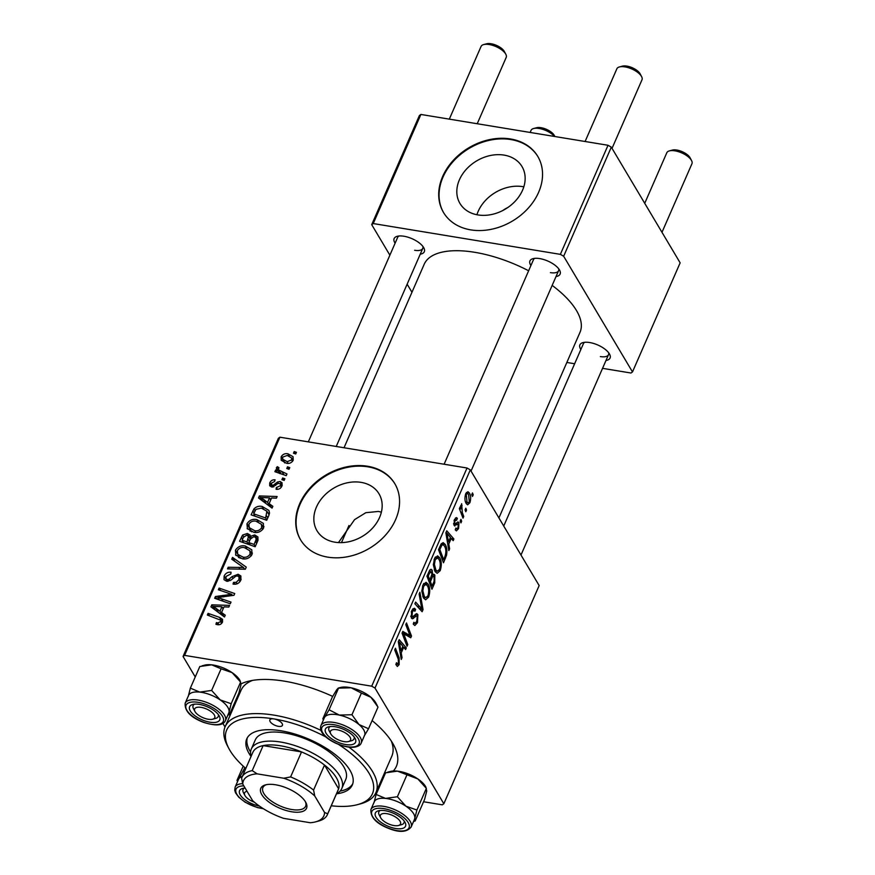 <?xml version="1.0" encoding="UTF-8"?>
<svg xmlns="http://www.w3.org/2000/svg" width="875" height="875" viewBox="0 0 875 875"><rect width="100%" height="100%" fill="white"/><g stroke="black" fill="none" stroke-linecap="round" stroke-linejoin="round"><path stroke-width="1.31" d="M476.919 214.736A36.094 28.044 149.2 0 1 522.823 186.648A36.094 28.044 149.2 0 1 523.819 186.823M507.642 207.638A19.195 14.919 -30.8 0 0 502.928 210.448M504.055 155.105A36.094 28.044 -30.8 0 0 466.331 169.28A36.094 28.044 -30.8 0 0 459.966 203.459A36.094 28.044 -30.8 0 0 477.914 214.922A36.094 28.044 -30.8 0 0 515.638 200.736A36.094 28.044 -30.8 0 0 522.003 166.556A36.094 28.044 -30.8 0 0 504.055 155.105M510.486 138.961A54.852 42.623 -30.8 0 0 453.173 160.508A54.852 42.623 -30.8 0 0 443.494 212.461A54.852 42.623 -30.8 0 0 470.772 229.873A54.852 42.623 -30.8 0 0 528.095 208.327A54.852 42.623 -30.8 0 0 537.764 156.373A54.852 42.623 -30.8 0 0 510.486 138.961M537.939 156.669A54.852 42.623 -30.8 0 0 510.847 139.552A54.852 42.623 -30.8 0 0 453.666 160.945A54.852 42.623 -30.8 0 0 443.669 212.756M338.483 542.577L354.572 519.641L365.805 512.706L378.372 511.438L381.38 512.138M334.939 542.194A36.094 28.044 149.2 0 1 316.991 530.731A36.094 28.044 149.2 0 1 323.356 496.552A36.094 28.044 149.2 0 1 361.069 482.366A36.094 28.044 149.2 0 1 379.017 493.828A36.094 28.044 149.2 0 1 372.652 528.008A36.094 28.044 149.2 0 1 334.939 542.194M367.511 466.233A54.852 42.623 -30.8 0 0 310.188 487.78A54.852 42.623 -30.8 0 0 300.519 539.733A54.852 42.623 -30.8 0 0 327.797 557.145A54.852 42.623 -30.8 0 0 385.109 535.587A54.852 42.623 -30.8 0 0 394.789 483.634A54.852 42.623 -30.8 0 0 367.511 466.233M394.964 483.941A54.852 42.623 -30.8 0 0 367.861 466.823A54.852 42.623 -30.8 0 0 310.691 488.217A54.852 42.623 -30.8 0 0 300.694 540.028M530.906 265.562A16.45 7.022 23.6 0 1 533.061 258.65A16.45 7.022 23.6 0 1 539.733 258.595A16.45 7.022 23.6 0 1 559.65 270.266A16.45 7.022 23.6 0 1 556.041 276.544M534.778 258.344A13.716 5.852 -156.4 0 0 533.455 259.733L444.106 464.231M395.106 243.206A16.45 7.022 23.6 0 1 397.261 236.294A16.45 7.022 23.6 0 1 403.933 236.239A16.45 7.022 23.6 0 1 423.85 247.909A16.45 7.022 23.6 0 1 420.241 254.188M398.989 235.987A13.716 5.852 -156.4 0 0 397.655 237.377L308.317 441.875M580.858 349.508A16.45 7.022 23.6 0 1 583.012 342.595A16.45 7.022 23.6 0 1 589.684 342.541A16.45 7.022 23.6 0 1 609.602 354.211A16.45 7.022 23.6 0 1 605.992 360.489M584.73 342.3A13.716 5.852 -156.4 0 0 583.406 343.678L503.738 526.039M231.612 711.911A90.497 38.62 23.6 0 1 231.131 710.752M241.095 683.812A90.497 38.62 23.6 0 1 247.625 681.461A90.497 38.62 23.6 0 1 284.32 681.155A90.497 38.62 23.6 0 1 332.708 696.413M252.47 680.411A82.272 35.109 -156.4 0 0 241.03 690.342L225.148 726.709A82.272 35.109 23.6 0 1 274.061 715.148A82.272 35.109 23.6 0 1 321.037 730.428M498.914 517.934L580.005 332.325A85.017 36.28 -156.4 0 0 552.169 285.403M528.631 270.769A85.017 36.28 -156.4 0 0 474.742 252.306A85.017 36.28 -156.4 0 0 424.2 264.25L344.028 447.748M467.031 468.005L470.312 469.875L374.992 688.056L371.711 686.186L467.031 468.005L279.902 437.194L184.581 655.375L183.061 656.458L195.245 676.944M222.917 723.439L225.028 726.994M183.061 656.458L278.381 438.277L279.902 437.194M374.992 688.056L443.833 803.742L442.323 804.836L423.566 801.752M376.316 793.964L375.331 793.811M439.644 557.703C441.613 560.973 441.798 565.294 440.202 570.664L437.183 573.322L435.137 571.637L433.355 564.867L434.492 558.578L437.566 555.855L439.644 557.703L435.389 557.003M448.777 544.02L449.608 548.8L448.831 550.594L445.878 532.82L446.764 530.797L453.895 539L453.162 540.663L451.248 538.366L448.777 544.02L447.705 543.834M396.189 663.611L398.475 663.294L398.267 659.17L394.723 649.906L395.456 648.233L399.12 657.814L399.153 664.606L397.359 666.477L395.872 664.486L396.517 662.692L397.523 664.212L396.058 663.972M414.816 610.925C414.028 609.897 413.208 610.28 412.366 612.084L412.038 616.306L412.869 616.612L416.686 613.616L417.856 614.611L417.484 622.65L414.827 625.527L413.241 624.061L413.886 622.278L414.991 623.394L416.817 621.327L417.189 616.361L416.456 615.88L412.333 618.833L411.359 618.023L411.666 610.816L414.302 608.234L415.614 609.416L414.958 611.177L412.059 610.006M417.189 616.361L414.116 615.497M410.736 616.098L412.869 616.612M419.902 592.277L423.052 609.602L422.122 611.712L414.881 603.772L415.614 602.098L421.816 608.913L419.125 594.059L419.902 592.277M428.083 584.15C430.062 587.42 430.248 591.741 428.641 597.111L425.633 599.769L423.587 598.084L421.805 591.314L422.931 585.025L426.016 582.302L428.083 584.15L423.828 583.45M472.489 492.931L473.2 494.802L472.478 496.453L471.756 494.627L472.489 492.931M470.312 469.875L539.153 585.561L443.833 803.742M434.82 575.039L434.733 582.848L431.955 589.214L426.945 576.144L429.8 570.041L431.091 569.275L432.152 570.205L432.698 574.93L433.913 574.262L434.82 575.039L432.884 574.722M401.209 652.903L402.041 657.683L401.264 659.477L398.311 641.703L399.197 639.68L406.317 647.883L405.595 649.545L403.681 647.248L401.209 652.903L400.137 652.728M404.742 636.53L407.772 644.569L407.039 646.242L402.052 633.139L402.806 631.4L410.047 635.655L405.77 624.63L406.503 622.956L411.502 636.027L410.736 637.777L403.506 633.566L404.742 636.53L403.244 636.289M456.717 520.122L454.88 520.822L454.738 523.6L455.175 524.048L457.811 521.959L458.981 522.495L458.577 528.587L456.378 530.895L455.252 529.834L455.897 528.052L456.75 528.861L458.052 527.57L458.314 524.234L454.114 525.416L454.355 519.805L456.455 517.584L457.363 518.328L456.717 520.122L454.562 519.345M458.314 524.234L455.908 523.611M454.858 526.028L454.114 525.416M455.175 524.048L453.633 523.797L455.175 524.048M457.811 521.959L458.981 522.495L457.373 522.233M446.534 555.264L443.505 562.767L438.506 549.697L441.208 543.845L443.166 542.631L445.189 544.447C446.808 546.995 447.256 550.605 446.534 555.264L445.462 555.089M469.339 492.953C470.892 495.381 471.056 498.663 469.864 502.775L467.633 504.831L466.353 503.705C464.712 501.222 464.527 497.875 465.773 493.653L467.928 491.684L469.339 492.953L466.441 492.483M465.806 508.222L466.528 510.092L465.806 511.744L465.073 509.906L465.806 508.222M462.306 512.597L463.739 516.458L463.006 518.131L459.375 508.627L460.097 506.953L460.852 508.933L461.661 503.705L462.306 512.597L460.797 512.356M460.939 519.378L461.65 521.248L460.928 522.9L460.195 521.073L460.939 519.378M284.878 478.767L284.156 480.419L281.914 479.675L282.647 477.98L284.878 478.767M289.756 467.611L289.034 469.263L286.781 468.519L287.525 466.823L289.756 467.611M247.439 528.948L246.969 523.808C249.342 520.155 252.634 518.733 256.845 519.553L263.331 523.37L263.561 528.084C261.264 531.639 258.037 533.061 253.914 532.35L247.122 528.467M272.847 506.319L272.059 508.113L258.497 497.952L259.372 495.939L277.123 496.519L276.391 498.181L271.578 497.962L269.117 503.617L272.847 506.319M257.972 540.367L255.183 546.733L239.564 541.286L242.583 535.052L247.352 533.487L250.108 535.062L250.48 536.353L254.745 534.931L257.895 536.944L257.972 540.367L254.745 534.931M246.28 567.12L245.35 569.231L227.5 568.903L228.222 567.241L243.534 567.525L231.744 559.191L232.52 557.408L246.28 567.12M217.394 624.673L215.928 624.28L216.431 622.584L217.831 622.978L220.609 621.6L220.588 620.156L207.342 615.048L208.075 613.364L219.516 617.367L222.512 619.314L222.523 622.027C221.43 624.17 219.723 625.045 217.394 624.673M231 602.087L230.267 603.761L214.659 598.281L215.425 596.531L231.667 594.333L218.378 589.772L219.111 588.087L234.73 593.545L233.975 595.295L217.744 597.538L231 602.087M371.711 686.186L184.581 655.375M225.269 615.202L224.492 616.995L210.919 606.845L211.805 604.822L229.556 605.402L228.823 607.064L224.011 606.845L221.55 612.5L225.269 615.202M240.855 580.07C239.214 583.373 236.6 584.708 233.012 584.062L233.538 582.378L236.195 582.356L238.941 579.633L239.028 576.877L237.541 575.947L235.878 576.133L231.142 579.972L226.647 581.241L224.022 579.666L224.142 576.056C225.586 573.202 227.883 571.922 231.033 572.206L230.847 573.956L226.078 576.428L225.958 578.769L227.27 579.567L229.042 579.195L232.028 576.636L238.098 574.262L240.888 575.991L240.855 580.07M235.878 555.395L235.408 550.255C237.792 546.602 241.084 545.18 245.284 545.989L251.781 549.817L252.011 554.531C249.703 558.086 246.488 559.508 242.364 558.797L235.572 554.914M276.084 489.278L276.369 487.55L280.459 485.68L280.525 483.809L278.316 483.372L271.688 487.003L269.686 485.778L269.719 482.956C270.791 480.659 272.573 479.598 275.078 479.806L274.564 481.491L271.217 483.284L272.136 485.297L273.197 485.297L277.539 481.994L280.12 481.523L282.045 482.759L281.947 486.008C280.744 488.512 278.786 489.606 276.084 489.278M272.606 487.047L271.217 484.706L273.131 486.97M268.8 515.583L266.733 520.286L251.114 514.839L253.958 508.878C256.375 506.559 259.098 505.75 262.139 506.472L268.887 510.398L269.511 512.958L268.8 515.583M293.223 460.195C291.714 462.755 289.516 463.794 286.639 463.323L281.214 460.283L281.148 456.816C282.745 454.245 285.009 453.239 287.93 453.797L293.048 456.695L293.223 460.195M286.967 473.977L286.234 475.65L274.881 471.691L275.614 470.017L277.955 470.848L276.587 469.361L276.38 467.72L277.309 466.67L278.939 467.633L278.359 469.809L286.967 473.977M296.439 452.32L295.717 453.972L293.464 453.228L294.208 451.533L296.439 452.32M348.917 747.13A82.272 35.109 23.6 0 1 375.933 792.586L391.814 756.219A82.272 35.109 -156.4 0 0 391.344 741.081M608.027 145.272L611.308 147.153L563.653 256.244L560.372 254.363L608.027 145.272L420.897 114.461L373.231 223.552L371.711 224.645L389.878 255.172M407.137 284.178L411.961 292.272M371.711 224.645L419.377 115.555L420.897 114.461M563.653 256.244L632.494 371.93L630.973 373.023L602.558 368.342M574.634 363.748L566.847 362.458M632.494 371.93L680.148 262.839L611.308 147.153M560.372 254.363L373.231 223.552M550.43 272.639A13.716 5.852 -156.4 0 0 558.578 270.714A13.716 5.852 -156.4 0 0 558.698 268.8M414.63 250.283A13.716 5.852 -156.4 0 0 422.789 248.358A13.716 5.852 -156.4 0 0 422.898 246.444M600.381 356.584A13.716 5.852 -156.4 0 0 608.53 354.659A13.716 5.852 -156.4 0 0 608.65 352.745M372.105 720.573A90.497 38.62 23.6 0 1 393.859 745.347A90.497 38.62 23.6 0 1 393.334 771.006M383.578 777.35A90.497 38.62 23.6 0 1 382.397 777.788M216.934 599.08L215.425 596.531M232.389 595.536L231.667 594.333M220.577 590.548L219.111 588.087M219.111 599.845L217.744 597.538M214.681 609.656L211.805 604.822M224.011 616.634L221.55 612.5M215.961 608.245L219.975 611.264L221.944 606.758L213.106 606.364L215.961 608.245L218.487 612.5M222.502 615.508L219.975 611.264M215.359 610.159L213.106 606.364M223.158 608.792L221.944 606.758M217.711 624.717L216.431 622.584M218.881 624.75L217.831 622.978M221.67 623.383L220.609 621.6M209.519 615.803L208.075 613.364M222.425 622.245L219.516 617.367M234.631 584.205L233.538 582.378M235.102 584.205L234.073 582.477M237.081 583.855L236.195 582.356M240.056 581.514L238.941 579.633M227.259 581.306L224.142 576.056M228.266 581.252L227.27 579.567M229.939 580.705L229.042 579.195M241.128 579.359L238.098 574.262M229.239 568.936L228.222 567.241M244.541 569.22L243.534 567.525M234.948 561.488L232.52 557.408M238.503 557.605L238.908 556.27M237.234 553.328L235.408 550.255M246.619 548.231L245.284 545.989M250.873 552.431L252.427 553.109M237.738 554.312L243.162 557.156C246.116 557.659 248.423 556.642 250.097 554.094L249.889 550.78L244.377 547.619C241.402 547.061 239.061 548.067 237.344 550.638L237.738 554.312L240.089 558.261L237.738 554.312M244.234 558.95L243.162 557.156M251.191 555.92L250.097 554.094M243.633 536.823L242.583 535.052M250.491 538.77L247.352 533.487M251.202 537.567L250.48 536.353M242.123 540.247L246.991 541.942L248.522 536.233L250.294 539.208L248.642 536.452L246.695 535.15L243.359 537.414L242.123 540.247L243.567 542.686M248.445 544.381L246.991 541.942M248.817 542.587L254.089 544.425L256.069 539.678L255.894 537.764L253.969 536.572L250.348 539.077L248.817 542.587L250.261 545.016M255.303 546.459L254.089 544.425M257.337 541.811L256.069 539.678M277.441 489.355L276.369 487.55M281.323 487.134L280.459 485.68M272.158 487.047L269.719 482.956M274.017 486.675L273.197 485.297M278.348 483.361L277.539 481.994M282.264 485.133L280.12 481.523M262.248 500.773L259.372 495.939M271.578 507.752L269.117 503.617M263.528 499.363L267.553 502.381L269.522 497.875L260.673 497.481L263.528 499.363L266.055 503.617M270.069 506.625L267.553 502.381M262.938 501.277L260.673 497.481M270.736 499.909L269.522 497.875M255.041 510.705L253.958 508.878M263.441 508.648L262.139 506.472M267.958 512.969L269.423 513.625M253.673 513.8L265.639 517.978L266.897 511.197L261.319 508.102L255.916 509.359L253.673 513.8L255.128 516.239M266.853 520.023L265.639 517.978M267.783 517.891L266.569 515.856M250.064 531.158L250.458 529.834M248.784 526.881L246.969 523.808M258.169 521.784L256.845 519.553M262.423 525.984L263.977 526.663M251.639 531.814L249.134 527.603L254.723 530.72C257.666 531.223 259.973 530.195 261.658 527.647L261.439 524.333L255.938 521.172C252.963 520.614 250.611 521.62 248.905 524.191L249.298 527.866L251.65 531.814M255.784 532.503L254.723 530.72M262.741 529.473L261.658 527.647M284.637 462.831L281.148 456.816M289.308 456.094L287.93 453.797M282.636 457.133L282.756 459.244L287.175 461.639L291.703 459.933L291.561 457.92L287.208 455.448L282.636 457.133M288.236 463.433L287.175 461.639M292.545 461.333L291.703 459.933M288.958 469.23L287.525 466.823M277.058 472.456L275.614 470.017M279.387 473.266L277.955 470.848M279.759 473.397L276.38 467.72M279.912 473.648L280.842 472.598M278.261 468.256L277.309 466.67M284.08 480.386L282.647 477.98M295.641 453.939L294.208 451.533M471.778 494.561L473.2 494.802M433.573 582.652L434.733 582.848M429.964 569.844L432.152 570.205M431.856 574.788L432.698 574.93M427.098 575.805L428.269 576.002L429.822 580.07L431.922 574.262L431.452 571.9L429.166 571.123M428.356 579.83L429.822 580.07M428.334 572.972L429.505 573.169L428.269 576.002M431.452 571.9L429.505 573.169M428.947 581.361L430.412 581.602L432.097 586.02L434.131 581.23L434.077 576.658L431.605 575.805M430.631 585.78L432.097 586.02M430.773 577.905L431.944 578.102L430.412 581.602M434.077 576.658C433.366 575.75 432.655 576.231 431.944 578.102M427.328 596.892L428.641 597.111M422.844 590.811L424.342 596.488L425.72 597.691L427.973 595.777C429.1 591.544 428.881 588.175 427.295 585.692L425.83 584.391L423.631 586.294L422.844 590.811L421.805 590.636M422.691 596.214L424.342 596.488M422.516 586.108L423.631 586.294M419.694 609.055L423.052 609.602M419.169 608.475L421.816 608.913M416.227 622.442L417.484 622.65M413.569 623.153L414.991 623.394M411.392 618.067L413.525 618.428M412.945 608.759L415.483 609.175M412.77 608.945L415.614 609.416M411.25 611.909L412.366 612.084M415.406 614.206L417.856 614.611M397.655 657.573L399.12 657.814M396.014 664.092L399.153 664.606M400.936 657.497L402.041 657.683M403.878 647.478L406.317 647.883M402.511 647.062L403.681 647.248M400.017 645.498L400.881 650.781L402.85 646.264L399.328 642.053L400.017 645.498L398.913 645.323M399.787 650.595L400.881 650.781M398.344 641.9L399.328 642.053M406.317 644.328L407.772 644.569M405.387 634.889L410.047 635.655M405.672 635.064L411.502 636.027M402.117 633.336L403.506 633.566M455.448 518.011L457.363 518.328M454.016 520.68L454.88 520.822M453.611 523.414L454.738 523.6M457.57 528.423L458.577 528.587M448.503 548.614L449.608 548.8M451.445 538.595L453.895 539M450.078 538.169L451.248 538.366M447.584 536.616L448.459 541.898L450.428 537.381L446.895 533.17L447.584 536.616L446.48 536.43M447.355 541.712L448.459 541.898M445.911 533.017L446.895 533.17M444.402 557.867L445.561 558.064M441.23 543.802L445.189 544.447M439.819 549.555L443.658 559.573L444.588 557.441C446.337 552.792 446.283 548.997 444.423 546.033L442.991 544.688L441.886 545.234L439.819 549.555L438.648 549.358M442.192 559.333L443.658 559.573M440.562 545.027L441.886 545.234M438.878 570.445L440.202 570.664M434.405 564.364L435.892 570.041L437.281 571.244L439.523 569.33C440.661 565.097 440.431 561.728 438.845 559.245L437.38 557.944L435.181 559.847L434.405 564.364L433.355 564.189M434.241 569.767L435.892 570.041M434.077 559.661L435.181 559.847M468.814 502.6L469.864 502.775M466.298 494.67L466.998 501.933L468.048 502.906L469.306 501.812L468.617 494.605L467.556 493.609L465.434 494.528M465.456 501.681L466.998 501.933M465.095 509.852L466.528 510.092M462.273 516.217L463.739 516.458M459.397 508.692L460.852 508.933M460.775 505.334L462.077 505.542M460.698 505.991L461.573 506.144M460.228 521.008L461.65 521.248M344.017 741.606A10.97 4.681 -156.4 0 0 348.458 741.562A10.97 4.681 -156.4 0 0 348.786 735.602A10.97 4.681 -156.4 0 0 336.952 729.739A10.97 4.681 -156.4 0 0 330.739 733.819A10.97 4.681 -156.4 0 0 344.017 741.606M350.459 740.972A13.716 5.852 -156.4 0 0 354.036 738.883A13.716 5.852 -156.4 0 0 354.156 736.98A13.716 5.852 23.6 0 1 354.036 738.883A13.716 5.852 23.6 0 1 351.444 740.764L348.458 741.562M619.445 66.938L622.442 66.139A10.97 4.681 23.6 0 1 626.883 66.106A10.97 4.681 23.6 0 1 640.161 73.883L641.605 76.617A13.716 5.852 -156.4 0 0 625.013 66.894A13.716 5.852 -156.4 0 0 619.445 66.938A13.716 5.852 -156.4 0 0 616.853 68.819L585.102 141.498M612.03 148.367L641.988 79.8A13.716 5.852 -156.4 0 0 641.605 76.617M330.739 733.819L329.295 731.084A13.716 5.852 23.6 0 1 328.913 727.913A13.716 5.852 23.6 0 1 330.236 726.523A13.716 5.852 -156.4 0 0 328.913 727.913A13.716 5.852 -156.4 0 0 330.291 732.583M669.408 150.883L672.394 150.084A10.97 4.681 23.6 0 1 676.834 150.052A10.97 4.681 23.6 0 1 690.113 157.828L691.556 160.562A13.716 5.852 -156.4 0 0 674.964 150.839A13.716 5.852 -156.4 0 0 669.408 150.883A13.716 5.852 -156.4 0 0 666.805 152.764L644.733 203.306M661.981 232.312L691.939 163.745A13.716 5.852 -156.4 0 0 691.556 160.562M393.969 825.552A10.97 4.681 -156.4 0 0 398.409 825.519A10.97 4.681 -156.4 0 0 398.738 819.547A10.97 4.681 -156.4 0 0 386.903 813.684A10.97 4.681 -156.4 0 0 380.691 817.775A10.97 4.681 -156.4 0 0 393.969 825.552M399.623 824.994A13.716 5.852 -156.4 0 0 403.988 822.839A13.716 5.852 -156.4 0 0 404.108 820.925A13.716 5.852 23.6 0 1 403.988 822.839A13.716 5.852 23.6 0 1 401.395 824.72L398.409 825.519M380.691 817.775L379.247 815.041A13.716 5.852 23.6 0 1 378.864 811.858A13.716 5.852 23.6 0 1 380.188 810.469A13.716 5.852 -156.4 0 0 378.864 811.858A13.716 5.852 -156.4 0 0 380.242 816.528M483.656 44.581L486.642 43.783A10.97 4.681 23.6 0 1 491.094 43.75A10.97 4.681 23.6 0 1 504.372 51.527L505.816 54.261A13.716 5.852 -156.4 0 0 489.212 44.538A13.716 5.852 -156.4 0 0 483.656 44.581A13.716 5.852 -156.4 0 0 481.064 46.462L449.312 119.142M201.152 707.383A10.97 4.681 -156.4 0 0 194.939 711.462A10.97 4.681 -156.4 0 0 208.217 719.25A10.97 4.681 -156.4 0 0 212.669 719.206A10.97 4.681 -156.4 0 0 212.986 713.245A10.97 4.681 -156.4 0 0 201.152 707.383M194.939 711.462L193.495 708.728A13.716 5.852 23.6 0 1 193.113 705.556A13.716 5.852 23.6 0 1 194.447 704.167A13.716 5.852 -156.4 0 0 193.113 705.556A13.716 5.852 -156.4 0 0 194.502 710.227M477.225 123.736L506.188 57.444A13.716 5.852 -156.4 0 0 505.816 54.261M213.883 718.692A13.716 5.852 -156.4 0 0 218.247 716.527A13.716 5.852 -156.4 0 0 218.356 714.623A13.716 5.852 23.6 0 1 218.247 716.527A13.716 5.852 23.6 0 1 215.655 718.408L212.669 719.206M247.023 791.273A10.97 4.681 -156.4 0 0 244.891 795.419A10.97 4.681 -156.4 0 0 254.363 802.189M244.891 795.419L243.447 792.684A13.716 5.852 23.6 0 1 243.064 789.502A13.716 5.852 23.6 0 1 244.398 788.112A13.716 5.852 -156.4 0 0 243.064 789.502A13.716 5.852 -156.4 0 0 244.453 794.172M554.553 136.467A13.716 5.852 -156.4 0 0 539.164 128.483A13.716 5.852 -156.4 0 0 533.608 128.527L536.594 127.728A10.97 4.681 23.6 0 1 541.045 127.695A10.97 4.681 23.6 0 1 554.323 135.472L554.87 136.522M533.608 128.527A13.716 5.852 -156.4 0 0 531.016 130.408L530.13 132.453M322.831 718.802L332.281 697.156L336.645 689.839L338.275 688.078L340.408 687.509A21.941 9.363 23.6 0 1 341.994 687.192A21.941 9.363 23.6 0 1 351.203 687.805L361.397 693.098L351.947 714.744L339.281 715.072L329.087 709.778L324.734 717.106L322.831 718.802L323.389 719.906M329.087 709.778L338.548 688.133L351.203 687.805A21.941 9.363 23.6 0 1 370.923 697.277L378 707.087L368.539 728.733L359.012 724.544L351.947 714.744M351.258 744.756A16.45 7.022 23.6 0 1 330.214 737.723A16.45 7.022 23.6 0 1 328.519 726.83A16.45 7.022 23.6 0 1 329.711 726.589A16.45 7.022 23.6 0 1 355.108 738.445A16.45 7.022 23.6 0 1 351.258 744.756M361.178 743.094L364.558 735.361A21.941 9.363 -156.4 0 0 354.047 721.022A21.941 9.363 -156.4 0 0 330.083 714.47A21.941 9.363 -156.4 0 0 324.352 717.795L320.972 725.528A21.941 9.363 23.6 0 1 326.714 722.203A21.941 9.363 23.6 0 1 350.667 728.744A21.941 9.363 23.6 0 1 361.178 743.094C360.522 745.073 358.323 746.419 354.594 747.141C342.048 748.913 316.991 736.214 320.972 725.528M364.175 736.05L368.539 728.733M361.397 693.098L370.923 697.277A21.941 9.363 23.6 0 1 375.867 703.008L377.289 705.688M324.264 717.992A21.941 9.363 23.6 0 1 324.734 717.106A21.941 9.363 23.6 0 1 339.281 715.072A21.941 9.363 23.6 0 1 359.012 724.544A21.941 9.363 -156.4 0 1 364.47 735.558M376.108 794.445L385.569 772.8L397.436 771.137A21.941 9.363 23.6 0 1 407.837 773.752A21.941 9.363 23.6 0 1 417.834 778.925L426.366 788.375L416.905 810.02L405.913 806.192L397.381 796.742L385.514 798.405L376.108 794.445L374.008 802.736M387.778 772.144L390.359 771.455A21.941 9.363 23.6 0 1 397.436 771.137L417.834 778.925A21.941 9.363 23.6 0 1 425.819 786.953L426.727 791.044L424.616 799.334L415.166 820.98L414.805 818.311L416.905 810.02M389.298 826.744A16.45 7.022 23.6 0 1 376.37 817.764A16.45 7.022 23.6 0 1 378.47 810.775A16.45 7.022 23.6 0 1 391.573 812.492A16.45 7.022 23.6 0 1 405.059 822.391A16.45 7.022 23.6 0 1 389.298 826.744M411.13 827.039L414.509 819.306A21.941 9.363 -156.4 0 0 395.916 801.03A21.941 9.363 -156.4 0 0 374.303 801.741L370.923 809.473A21.941 9.363 23.6 0 1 392.547 808.763A21.941 9.363 23.6 0 1 411.13 827.039C406.897 832.234 399.525 832.748 389.047 828.57C376.327 823.637 370.289 817.272 370.923 809.473M413.569 821.461L415.166 820.98M406.842 775.097L397.381 796.742M374.216 801.938A21.941 9.363 23.6 0 1 385.514 798.405A21.941 9.363 23.6 0 1 405.913 806.192A21.941 9.363 23.6 0 1 414.805 818.311A21.941 9.363 -156.4 0 1 414.422 819.503M188.464 695.636A21.941 9.363 -156.4 0 1 199.773 692.103A21.941 9.363 23.6 0 1 210.175 694.728A21.941 9.363 -156.4 0 0 188.552 695.439L185.183 703.172A21.941 9.363 23.6 0 1 206.795 702.461A21.941 9.363 23.6 0 1 225.389 720.738L228.758 713.005A21.941 9.363 -156.4 0 0 210.175 694.728A21.941 9.363 23.6 0 1 220.172 699.891L211.63 690.441L199.773 692.103L190.356 688.144L188.256 696.434M205.822 706.191A16.45 7.022 23.6 0 1 219.308 716.089A16.45 7.022 23.6 0 1 203.558 720.431A16.45 7.022 23.6 0 1 190.619 711.462A16.45 7.022 23.6 0 1 192.719 704.473A16.45 7.022 23.6 0 1 205.822 706.191M190.356 688.144L199.817 666.498L211.684 664.836L221.091 668.795L211.63 690.441M221.091 668.795L232.083 672.623L240.614 682.073L231.164 703.719L220.172 699.891A21.941 9.363 23.6 0 1 229.064 712.009L231.164 703.719M227.828 715.159L229.414 714.678L238.875 693.033L240.975 684.742L240.078 680.652A21.941 9.363 23.6 0 0 232.083 672.623A21.941 9.363 23.6 0 0 211.684 664.836A21.941 9.363 23.6 0 0 204.619 665.153L202.027 665.842M229.414 714.678L229.064 712.009A21.941 9.363 23.6 0 1 228.681 713.202M244.88 767.638L238.886 778.695A21.941 9.363 23.6 0 1 242.309 776.475A21.941 9.363 -156.4 0 0 238.503 779.384L235.134 787.117A21.941 9.363 23.6 0 1 240.866 783.792A21.941 9.363 23.6 0 1 242.648 783.639M259.372 806.061A16.45 7.022 23.6 0 1 242.014 797.18A16.45 7.022 23.6 0 1 242.67 788.419A16.45 7.022 23.6 0 1 243.863 788.178A16.45 7.022 23.6 0 1 245.12 788.069M243.217 766.139L236.983 780.391L237.541 781.495M238.416 779.581A21.941 9.363 -156.4 0 1 238.886 778.695L236.983 780.391M244.202 772.155L243.25 771.367M326.222 737.155A79.527 33.939 -156.4 0 0 273.952 718.911A6.858 2.931 -156.4 0 0 269.872 719.873A6.858 2.931 -156.4 0 0 272.038 723.592A6.858 2.931 -156.4 0 0 278.37 726.327A6.858 2.931 -156.4 0 0 282.439 725.364A6.858 2.931 -156.4 0 0 280.284 721.645A6.858 2.931 -156.4 0 0 273.952 718.911A79.527 33.939 -156.4 0 0 228.878 748.53A79.527 33.939 -156.4 0 0 245.82 768.458M336.492 793.811A57.586 24.577 -156.4 0 0 352.319 784.973A57.586 24.577 -156.4 0 0 334.184 753.736A57.586 24.577 -156.4 0 0 281.017 730.778A57.586 24.577 -156.4 0 0 246.772 738.861A57.586 24.577 -156.4 0 0 251.048 756.481M247.341 737.756A57.586 24.577 -156.4 0 0 250.578 752.052M331.264 805.788A79.527 33.939 -156.4 0 0 357.383 804.672A79.527 33.939 -156.4 0 0 338.527 744.406M375.933 792.586A82.272 35.109 23.6 0 1 360.38 803.873L357.383 804.672M251.07 756.416A49.361 21.066 23.6 0 1 251.333 748.978L255.303 739.889A49.361 21.066 23.6 0 1 284.648 732.955A49.361 21.066 23.6 0 1 330.225 752.631A49.361 21.066 23.6 0 1 345.778 779.406L341.808 788.506A49.361 21.066 23.6 0 1 336.514 793.745M228.878 748.53L227.434 745.795A82.272 35.109 23.6 0 1 225.148 726.709M340.058 791.142A57.586 24.577 -156.4 0 0 352.745 783.814M261.822 794.686A24.959 10.653 23.6 0 1 265.508 784.875A24.959 10.653 23.6 0 1 287.405 788.298A24.959 10.653 23.6 0 1 305.495 801.883A24.959 10.653 23.6 0 1 305.834 802.484A24.959 10.653 23.6 0 1 291.189 811.694A24.959 10.653 23.6 0 1 261.822 794.686M266.459 784.656A23.308 9.953 -156.4 0 0 262.894 787.588A23.308 9.953 -156.4 0 0 263.867 793.559A23.308 9.953 -156.4 0 0 286.081 808.183A23.308 9.953 -156.4 0 0 305.616 806.258A23.308 9.953 -156.4 0 0 305.353 801.642M251.333 748.978A49.361 21.066 23.6 0 1 292.698 744.887A49.361 21.066 23.6 0 1 339.752 775.852A49.361 21.066 23.6 0 1 341.808 788.506M324.559 812.47L327.698 813.805A46.627 19.895 23.6 0 1 327.37 814.68L338.297 789.677A46.627 19.895 -156.4 0 0 338.625 788.802A46.627 19.895 -156.4 0 0 336.361 777.722A46.627 19.895 -156.4 0 0 324.505 765.067A46.627 19.895 -156.4 0 0 301.525 751.92L263.145 745.609A46.627 19.895 -156.4 0 0 252.853 752.347L241.927 777.35A46.627 19.895 23.6 0 1 252.219 770.602L257.064 773.839A43.881 18.725 -156.4 0 0 242.758 784.098L252.591 800.614A43.881 18.725 -156.4 0 0 283.544 818.333L310.253 822.73A43.881 18.725 -156.4 0 0 315.569 821.866A43.881 18.725 -156.4 0 0 324.559 812.47L314.738 795.955A43.881 18.725 -156.4 0 0 283.784 778.236L257.064 773.839M283.784 778.236L290.609 776.923L301.525 751.92A46.627 19.895 -156.4 0 0 263.145 745.609L252.219 770.602M327.698 813.805L338.625 788.802L324.505 765.067L313.578 790.07L314.738 795.955M242.758 784.098L241.609 778.225A46.627 19.895 23.6 0 1 241.927 777.35M327.37 814.68A46.627 19.895 23.6 0 1 318.555 821.067L315.569 821.866M290.609 776.923A46.627 19.895 23.6 0 1 313.578 790.07M223.584 596.903L222.698 595.416M228.867 596.083L228.003 594.639M222.983 601.202L221.495 598.697M233.045 578.342L232.028 576.636M239.958 569.133L238.897 567.35M242.561 539.252L241.347 537.217M249.375 541.297L248.161 539.252M256.659 543.364L255.445 541.33M275.68 485.472L274.881 484.116M254.067 512.914L252.853 510.869M283.959 474.852L282.45 472.336M417.178 606.288L419.967 606.747M410.802 616.525L414.837 617.192M402.325 632.527L406.087 633.15M403.659 633.686L408.461 634.473M453.709 524.311L456.652 524.792M439.698 546.962L440.869 547.148M353.773 746.867A20.289 8.662 -156.4 0 0 353.948 733.797A20.289 8.662 -156.4 0 0 327.195 724.467A20.289 8.662 -156.4 0 0 327.02 737.548A20.289 8.662 -156.4 0 0 353.773 746.867M389.036 828.406A20.289 8.662 -156.4 0 0 409.303 826.82A20.289 8.662 -156.4 0 0 391.836 810.83A20.289 8.662 -156.4 0 0 371.569 812.416A20.289 8.662 -156.4 0 0 389.036 828.406M206.084 704.528A20.289 8.662 -156.4 0 0 185.817 706.114A20.289 8.662 -156.4 0 0 203.284 722.094A20.289 8.662 -156.4 0 0 223.552 720.519A20.289 8.662 -156.4 0 0 206.084 704.528M243.83 785.903A20.289 8.662 -156.4 0 0 241.347 786.056A20.289 8.662 -156.4 0 0 239.225 797.322A20.289 8.662 -156.4 0 0 262.992 808.478M220.588 620.156L222.141 622.759M239.028 576.877L240.888 579.994M225.958 578.769L227.467 581.317M249.889 550.78L252.055 554.422M255.894 537.764L257.753 540.87M280.525 483.809L281.903 486.117M266.897 511.197L269.084 514.861M261.439 524.333L263.616 527.975M282.756 459.244L284.944 462.93M291.561 457.92L293.081 460.491M278.359 469.809L280.678 473.714M425.83 584.391L423.456 583.997M425.72 597.691L423.139 597.275M416.642 615.891L414.127 615.475M412.508 616.711L410.791 616.427M456.75 528.861L455.667 528.675M457.931 523.928L455.93 523.589M442.991 544.688L440.902 544.348M437.38 557.944L435.006 557.55M437.281 571.244L434.7 570.828M467.556 493.609L465.916 493.347M468.048 502.906L465.762 502.534M471.034 471.089L558.578 270.714M608.53 354.659L520.986 555.034M422.789 248.358L336.23 446.469M185.183 703.172C184.537 710.97 190.575 717.336 203.295 722.269C215.688 726.184 223.059 725.67 225.389 720.738M235.134 787.117L234.741 790.289L235.539 792.827L238.711 797.18L245.208 802.266L257.283 807.548L263.43 808.752M341.48 542.62L348.961 525.514"/></g></svg>
